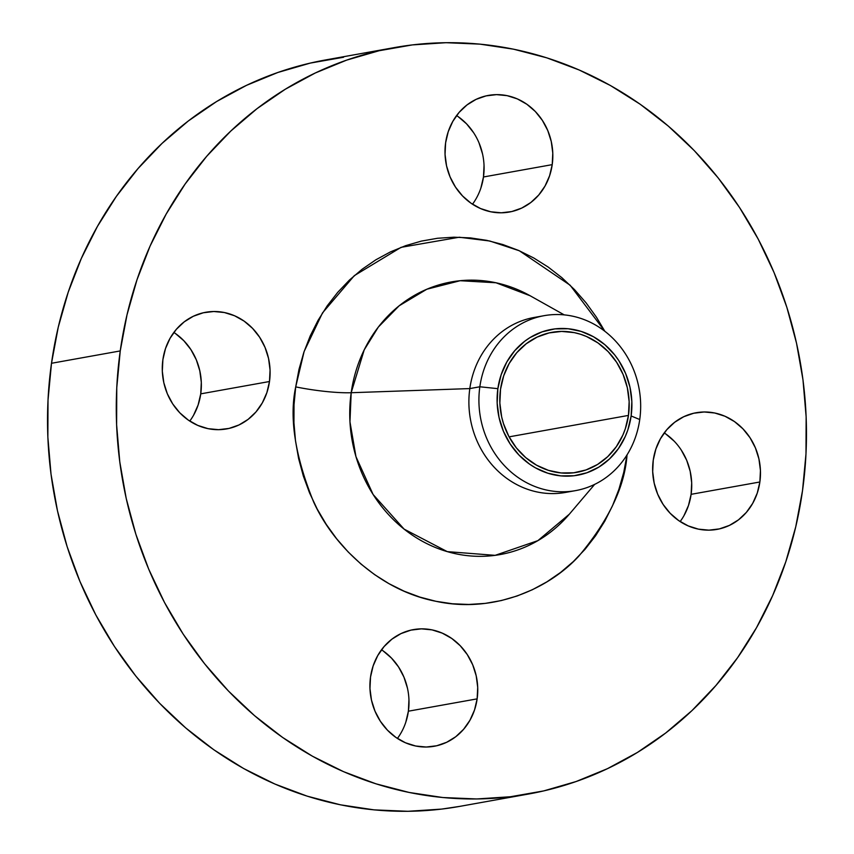 <?xml version="1.0" encoding="UTF-8"?>
<svg xmlns="http://www.w3.org/2000/svg" width="854" height="854" viewBox="0 0 854 854"><rect width="100%" height="100%" fill="white"/><g stroke="black" fill="none" stroke-linecap="round" stroke-linejoin="round"><path stroke-width="1.28" d="M552.218 164.641A59.246 53.738 -100.2 0 1 509.39 212.038A59.246 53.738 -100.2 0 1 445.617 142.799L445.041 154.339L446.546 165.847L450.058 176.895L455.46 187.058L462.516 195.929L470.981 203.188L480.514 208.536L490.751 211.781L501.309 212.795L511.77 211.546L521.741 208.066L530.836 202.505L538.703 195.054L545.033 186.033L549.602 175.753L552.218 164.641L552.784 153.101L551.278 141.583L547.766 130.534L542.375 120.382L535.319 111.5L526.854 104.252L517.321 98.893L507.073 95.648L496.526 94.634L486.054 95.894L476.084 99.363L466.999 104.935L459.132 112.376L452.791 121.407L448.233 131.676L445.617 142.799A59.246 53.738 -100.2 0 1 488.445 95.402A59.246 53.738 -100.2 0 1 552.218 164.641L483.471 176.981L552.218 164.641M472.497 204.213A59.246 53.738 79.8 0 0 483.471 176.981L480.855 188.104M269.49 381.514A59.246 53.738 -100.2 0 1 226.652 428.911A59.246 53.738 -100.2 0 1 162.89 359.673L162.313 371.212L163.819 382.72L167.331 393.769L172.721 403.931L179.788 412.802L188.254 420.061L197.786 425.409L208.024 428.655L218.581 429.679L229.043 428.42L239.013 424.94L248.108 419.378L255.976 411.938L262.306 402.907L266.875 392.626L269.49 381.514L270.056 369.974L268.551 358.456L265.039 347.407L259.648 337.255L252.581 328.374L244.127 321.125L234.594 315.767L224.346 312.521L213.788 311.507L203.327 312.767L193.356 316.247L184.272 321.809L176.404 329.249L170.063 338.28L165.505 348.549L162.89 359.673A59.246 53.738 -100.2 0 1 205.718 312.276A59.246 53.738 -100.2 0 1 269.49 381.514L200.743 393.854L269.49 381.514M189.769 421.086A59.246 53.738 79.8 0 0 200.743 393.854L198.117 404.977L193.559 415.247M477.14 698.86A59.246 53.738 -100.2 0 1 434.302 746.257A59.246 53.738 -100.2 0 1 370.529 677.019L369.963 688.559L371.469 700.077L374.981 711.126L380.372 721.278L387.438 730.159L395.893 737.408L405.436 742.766L415.674 746.012L426.231 747.026L436.693 745.766L446.663 742.286L455.758 736.724L463.615 729.284L469.956 720.253L474.525 709.984L477.14 698.86L477.706 687.321L476.201 675.813L472.689 664.764L467.298 654.602L460.231 645.731L451.777 638.472L442.233 633.124L431.996 629.868L421.438 628.854L410.977 630.113L401.006 633.593L391.911 639.155L384.054 646.595L377.714 655.626L373.145 665.896L370.529 677.019A59.246 53.738 -100.2 0 1 413.368 629.622A59.246 53.738 -100.2 0 1 477.14 698.86L408.383 711.201L477.14 698.86M397.42 738.432A59.246 53.738 79.8 0 0 408.383 711.201L405.767 722.324M759.868 481.987A59.246 53.738 -100.2 0 1 717.029 529.384A59.246 53.738 -100.2 0 1 653.257 460.146L652.691 471.686L654.196 483.193L657.708 494.242L663.099 504.404L670.166 513.275L678.631 520.534L688.164 525.883L698.401 529.138L708.959 530.153L719.42 528.893L729.391 525.413L738.486 519.851L746.353 512.411L752.684 503.38L757.252 493.11L759.868 481.987L760.434 470.447L758.928 458.94L755.416 447.891L750.025 437.728L742.959 428.847L734.504 421.598L724.971 416.24L714.723 412.994L704.166 411.98L693.704 413.24L683.734 416.72L674.649 422.282L666.782 429.722L660.441 438.753L655.883 449.023L653.257 460.146A59.246 53.738 -100.2 0 1 696.095 412.749A59.246 53.738 -100.2 0 1 759.868 481.987L691.11 494.327L759.868 481.987M680.147 521.559A59.246 53.738 79.8 0 0 691.11 494.327L688.495 505.451L683.937 515.72M569.351 514.172A138.487 125.613 79.8 0 1 421.748 540.934A138.487 125.613 79.8 0 1 351.186 392.723L469.817 388.581L479.841 386.777L497.871 388.666A74.063 67.178 -100.2 0 1 574.699 329.729A74.063 67.178 -100.2 0 1 631.127 415.962L639.742 419.538A88.88 80.618 79.8 0 0 572.031 316.055A88.88 80.618 79.8 0 0 479.841 386.777A88.88 80.618 -100.2 0 1 544.083 315.681L534.07 317.485A88.88 80.618 79.8 0 0 469.817 388.581L351.186 392.723L364.21 349.873L378.354 327.039L399.149 305.796L426.851 289.218L460.167 280.71L495.993 282.77L530.142 295.762A138.487 125.613 79.8 0 0 351.186 392.723A47.397 6.789 8 0 1 295.708 386.883L304.131 351.474L322.492 312.927L354.314 275.639L401.07 247.34L459.238 237.231L489.79 241.009L519.349 250.777L570.141 285.236L604.824 331.256L596.455 317.218L586.079 302.85L574.507 289.623L561.836 277.657L548.204 267.078L533.739 257.972L518.57 250.435L502.857 244.543L486.737 240.348L470.383 237.892L453.933 237.198L437.558 238.266L421.417 241.095L405.65 245.664L390.427 251.909L375.888 259.787L362.171 269.213L349.403 280.091L337.725 292.335L327.231 305.817L318.03 320.399L310.205 335.953L303.843 352.328L298.996 369.355L295.708 386.883L294.022 404.743L293.947 422.751L295.484 440.739L298.612 458.534L303.319 475.966L309.543 492.875L317.218 509.08L326.292 524.441L336.668 538.81L348.251 552.036L360.911 563.992L374.543 574.582L389.008 583.688L404.177 591.214L419.89 597.106L436.01 601.312L452.374 603.767L468.814 604.461L485.189 603.394L501.341 600.554L517.097 595.996L532.32 589.751L546.87 581.873L560.587 572.447L573.344 561.558L585.033 549.325L595.526 535.842L604.728 521.26L612.542 505.696L618.904 489.331L623.762 472.294L627.039 454.776C624.84 486.599 608.721 520.428 578.692 556.274C547.82 589.826 492.15 613.546 436.01 601.312C379.667 590.498 333.594 545.93 313.621 501.96C295.057 456.164 289.09 417.798 295.708 386.883A47.397 6.789 -172 0 0 351.186 392.723L349.959 421.855L355.958 456.655L373.102 494.487L404.091 529.106L447.272 551.631L495.128 555.346L537.892 540.635L569.351 514.172L594.651 484.389M544.083 315.681A88.88 80.618 -100.2 0 1 639.742 419.538A88.88 80.618 -100.2 0 1 575.5 490.634A88.88 80.618 -100.2 0 1 479.841 386.777L469.817 388.581A88.88 80.618 -100.2 0 1 539.109 316.759M394.377 47.6L325.62 59.94A379.197 343.948 79.8 0 0 51.496 363.281L120.243 350.93A379.197 343.948 -100.2 0 1 394.377 47.6A379.197 343.948 -100.2 0 1 802.504 490.719A379.197 343.948 -100.2 0 1 528.38 794.06A379.197 343.948 -100.2 0 1 120.243 350.93L51.496 363.281L48.016 400.035L47.856 437.12L51.016 474.162L57.474 510.809L67.156 546.72L79.966 581.521L95.797 614.901L114.479 646.531L135.839 676.112L159.677 703.344L185.756 727.971L213.82 749.769L243.614 768.515L274.849 784.025L307.205 796.163L340.394 804.81L374.084 809.87L407.945 811.3L441.667 809.09L460.028 806.336M628.459 415.418A71.095 64.488 -100.2 0 1 577.069 472.294A71.095 64.488 -100.2 0 1 500.54 389.21A71.095 64.488 -100.2 0 1 551.94 332.334A71.095 64.488 -100.2 0 1 628.459 415.418L509.091 436.853L628.459 415.418L629.142 401.572L627.338 387.759L623.121 374.5L616.652 362.309L608.176 351.656L598.024 342.956L586.581 336.529L580.517 334.256L574.294 332.633L561.633 331.416L549.069 332.921L537.113 337.095L526.203 343.778L516.755 352.702L509.155 363.537L503.679 375.867L500.54 389.21L499.857 403.056L501.661 416.869L503.476 423.605L508.845 436.394L516.35 447.87L525.712 457.595L536.568 465.195L548.481 470.373L561.025 472.945L573.696 472.796L586.015 469.946L597.512 464.491L607.728 456.655L616.3 446.717L622.865 435.081L625.32 428.761L628.459 415.418M343.575 57.25L310.333 63.079L277.881 72.473L246.528 85.336L216.585 101.551L188.339 120.958L162.057 143.376L138.006 168.59L116.39 196.345L97.452 226.374L81.343 258.41L68.235 292.121L58.253 327.189L51.496 363.281A379.197 343.948 79.8 0 0 459.623 806.4L528.38 794.06M458.107 116.592L466.562 123.841L473.628 132.722M479.019 142.874L482.531 153.923M484.037 165.441L483.471 176.981A59.246 53.738 79.8 0 0 456.58 115.568M175.369 333.466L183.834 340.725L190.901 349.596L196.292 359.758L199.804 370.807L201.309 382.314L200.743 393.854A59.246 53.738 79.8 0 0 173.853 332.441M383.019 650.812L391.484 658.071L398.54 666.942L403.942 677.105L407.454 688.153M408.959 699.661L408.383 711.201A59.246 53.738 79.8 0 0 381.503 649.787M665.746 433.939L674.212 441.198M681.279 450.069L686.669 460.231L690.181 471.28L691.687 482.788L691.11 494.327A59.246 53.738 79.8 0 0 664.231 432.914M802.504 490.719L795.747 526.811L785.765 561.879L772.656 595.59L756.548 627.626L737.61 657.655L715.994 685.41L691.943 710.624L665.661 733.042L637.415 752.449L607.472 768.664L576.119 781.527L543.667 790.921L510.425 796.75L476.703 798.96L442.831 797.529L409.141 792.459L375.963 783.823L343.596 771.685L312.372 756.174L282.578 737.429L254.503 715.631L228.424 691.003L204.586 663.761L183.226 634.191L164.544 602.561L148.713 569.18L135.903 534.369L126.221 498.469L119.773 461.822L116.614 424.78L116.763 387.695L120.243 350.93L127.011 314.848L136.992 279.77L150.09 246.059L166.199 214.034L185.147 184.005L206.753 156.239L230.815 131.036L257.086 108.618L285.343 89.211L315.275 72.996L346.628 60.132L379.08 50.738L412.333 44.91L446.055 42.7L479.916 44.13L513.606 49.19L546.795 57.837L579.151 69.975L610.386 85.485L640.18 104.231L668.244 126.029L694.323 150.656L718.161 177.888L739.521 207.469L758.203 239.099L774.034 272.479L786.844 307.28L796.526 343.191L802.984 379.838L806.144 416.88L805.984 453.965L802.504 490.719M570.451 491.36A88.88 80.618 -100.2 0 1 469.817 388.581A88.88 80.618 79.8 0 0 565.476 492.438L575.5 490.634M479.841 386.777A88.88 80.618 79.8 0 0 547.553 490.26A88.88 80.618 79.8 0 0 639.742 419.538L631.127 415.962A74.063 67.178 -100.2 0 1 554.299 474.899A74.063 67.178 -100.2 0 1 497.871 388.666L479.841 386.777M631.127 415.962L627.861 429.861L625.299 436.447L618.456 448.574L609.532 458.918L598.889 467.085L586.911 472.764L574.08 475.742L560.875 475.891L547.82 473.212L535.394 467.811L529.576 464.149L519.008 455.086L510.18 443.984L503.433 431.291L499.046 417.478L497.167 403.088L497.871 388.666L501.149 374.767L506.849 361.925L514.77 350.642L524.602 341.333L530.12 337.543L542.087 331.864L554.919 328.897L568.124 328.747L581.179 331.416L593.605 336.818L604.91 344.738L614.656 354.869L618.83 360.644L625.566 373.337L629.964 387.15L631.843 401.54L631.127 415.962M530.142 295.762L564.227 314.88"/></g></svg>
